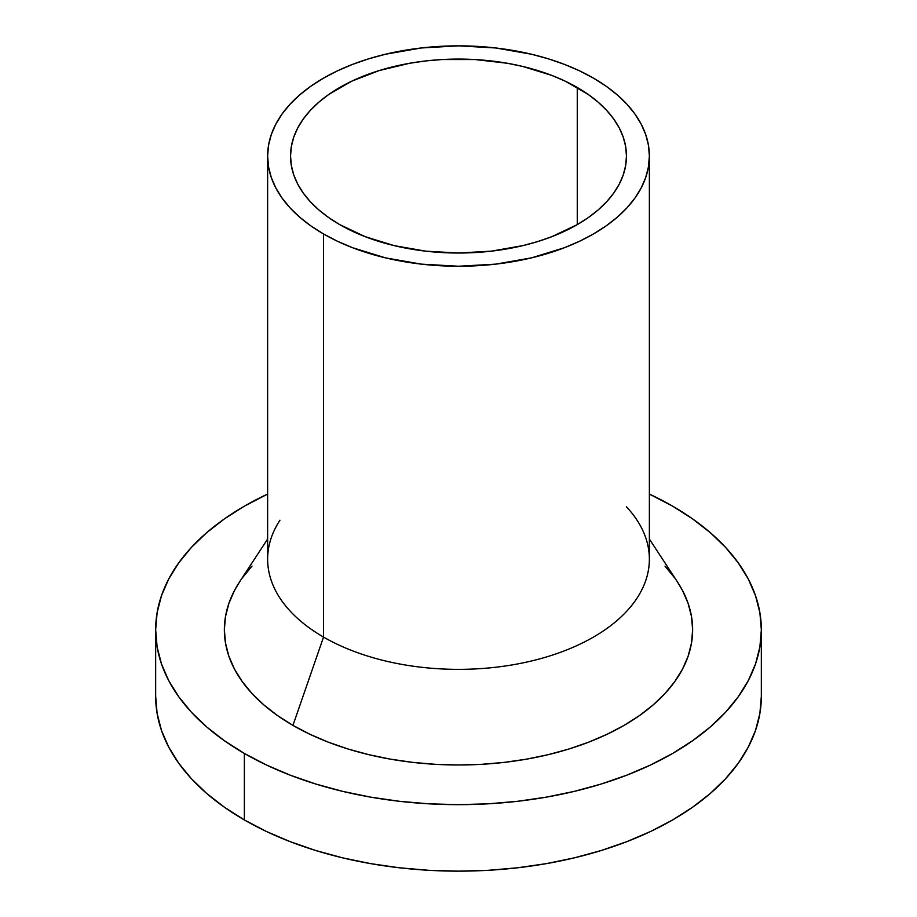 <?xml version="1.0" encoding="UTF-8"?>
<svg xmlns="http://www.w3.org/2000/svg" width="917" height="917" viewBox="0 0 917 917"><rect width="100%" height="100%" fill="white"/><g stroke="black" fill="none" stroke-linecap="round" stroke-linejoin="round"><path stroke-width="1.38" d="M339.737 224.619A167.96 96.973 180 0 1 290.54 156.05A167.96 96.973 180 0 1 394.218 66.46A167.96 96.973 180 0 1 577.263 87.482L577.263 224.619L551.816 236.678L537.683 241.572L522.782 245.641L491.271 251.155L458.5 253.023L425.729 251.155L394.218 245.641L365.184 236.678L339.737 224.619L328.664 217.57L318.841 209.924L310.37 201.763L303.321 193.155L297.773 184.191L293.761 174.964L291.342 165.553L290.54 156.05L291.342 146.537L293.761 137.126L297.773 127.899L303.321 118.935L310.37 110.338L318.841 102.177L328.664 94.531L351.945 81.086L379.317 70.529L409.739 63.25L425.729 60.935L442.04 59.536L474.96 59.536L507.261 63.25L522.782 66.46L551.816 75.412L565.055 81.086L588.336 94.531L598.159 102.177L606.63 110.338L613.679 118.935L619.227 127.899L623.239 137.126L625.658 146.537L626.46 156.05L625.658 165.553L623.239 174.964L619.227 184.191L613.679 193.155L606.63 201.763L598.159 209.924L588.336 217.57L577.263 224.619L577.263 87.482A167.96 96.973 180 0 1 626.46 156.05A167.96 96.973 180 0 1 522.782 245.641A167.96 96.973 180 0 1 339.737 224.619M626.46 506.826A190.874 110.2 180 0 1 637.04 520.203A190.874 110.2 180 0 1 562.041 651.735A190.874 110.2 180 0 1 323.541 637.086A190.874 110.2 0 0 0 531.539 660.974A190.874 110.2 0 0 0 649.374 559.164L649.374 156.05A190.874 110.2 180 0 1 531.539 257.86A190.874 110.2 180 0 1 323.541 233.973L323.541 637.086L292.947 725.393A234.133 135.177 0 0 0 585.516 743.366A234.133 135.177 0 0 0 677.514 582.02L649.374 539.036M593.459 78.128A190.874 110.2 180 0 1 649.374 156.05L648.445 145.241L645.706 134.547L641.143 124.059L634.839 113.88L626.827 104.102L617.198 94.829L606.045 86.141L593.459 78.128L579.59 70.861L564.54 64.419L548.469 58.86L531.539 54.241L495.742 47.971L458.5 45.85L421.258 47.971L385.461 54.241L368.531 58.86L352.46 64.419L337.41 70.861L323.541 78.128L310.955 86.141L299.802 94.829L290.173 104.102L282.161 113.88L275.857 124.059L271.294 134.547L268.555 145.241L267.626 156.05A190.874 110.2 180 0 1 385.461 54.241A190.874 110.2 180 0 1 593.459 78.128M244.358 819.936A302.839 174.849 0 0 0 574.397 857.842A302.839 174.849 0 0 0 761.339 696.301L759.884 713.437L755.528 730.413L748.306 747.057L738.288 763.219L725.588 778.728L710.308 793.446L692.599 807.224L672.642 819.936L650.623 831.467L626.747 841.68L601.254 850.506L574.397 857.842L546.406 863.619L517.578 867.791L488.188 870.313L458.5 871.15L428.812 870.313L399.422 867.791L370.594 863.619L342.603 857.842L315.746 850.506L290.253 841.68L266.377 831.467L244.358 819.936L224.401 807.224L206.692 793.446L191.412 778.728L178.712 763.219L168.694 747.057L161.472 730.413L157.116 713.437L155.661 696.301A302.839 174.849 0 0 0 244.358 819.936L244.358 753.442L244.358 819.936M672.642 506.173A302.839 174.849 180 0 1 761.339 629.807A302.839 174.849 180 0 1 574.397 791.348A302.839 174.849 180 0 1 244.358 753.442A302.839 174.849 180 0 1 155.661 629.807A302.839 174.849 180 0 1 267.626 494.068L244.358 506.173L224.401 518.896L206.692 532.674L191.412 547.392L178.712 562.9L168.694 579.051L161.472 595.706L157.116 612.671L155.661 629.807L157.116 646.955L161.472 663.919L168.694 680.563L178.712 696.725L191.412 712.234L206.692 726.952L224.401 740.73L244.358 753.442L266.377 764.973L290.253 775.186L315.746 784.012L342.603 791.348L370.594 797.125L399.422 801.298L428.812 803.819L458.5 804.656L488.188 803.819L517.578 801.298L546.406 797.125L574.397 791.348L601.254 784.012L626.747 775.186L650.623 764.973L672.642 753.442L692.599 740.73L710.308 726.952L725.588 712.234L738.288 696.725L748.306 680.563L755.528 663.919L759.884 646.955L761.339 629.807L759.884 612.671L755.528 595.706L748.306 579.051L738.288 562.9L725.588 547.392L710.308 532.674L692.599 518.896L672.642 506.173L649.374 494.068A302.839 174.849 180 0 1 672.642 506.173M664.985 566.087L674.809 578.077M677.422 581.894L682.546 590.571L688.128 603.443L691.498 616.556L692.633 629.807L691.498 643.058L688.128 656.182L682.546 669.055L674.809 681.537L664.985 693.527L653.168 704.909L639.481 715.569L624.053 725.393L607.031 734.299L588.576 742.208L568.872 749.029L548.102 754.691L526.461 759.161L504.178 762.394L481.448 764.331L458.5 764.984L435.552 764.331L412.822 762.394L390.539 759.161L368.898 754.691L348.128 749.029L328.424 742.208L309.969 734.299L292.947 725.393L277.519 715.569L263.832 704.909L252.015 693.527L242.191 681.537L234.454 669.055L228.872 656.182L225.502 643.058L224.367 629.807L225.502 616.556L228.872 603.443L234.454 590.571L239.578 581.894M242.191 578.077L252.015 566.087M267.626 539.036L239.486 582.02A234.133 135.177 0 0 0 292.947 725.393L323.541 637.086A190.874 110.2 180 0 1 279.96 520.203M267.626 156.05L267.626 559.164A190.874 110.2 0 0 0 323.541 637.086L323.541 233.973A190.874 110.2 180 0 1 267.626 156.05L268.555 166.848L271.294 177.543L275.857 188.031L282.161 198.221L290.173 207.999L299.802 217.272L310.955 225.949L323.541 233.973L337.41 241.228L352.46 247.67L385.461 257.86L421.258 264.13L458.5 266.239L495.742 264.13L531.539 257.86L564.54 247.67L579.59 241.228L593.459 233.973L606.045 225.949L617.198 217.272L626.827 207.999L634.839 198.221L641.143 188.031L645.706 177.543L648.445 166.848L649.374 156.05M761.339 696.301L761.339 629.807M155.661 696.301L155.661 629.807"/></g></svg>
